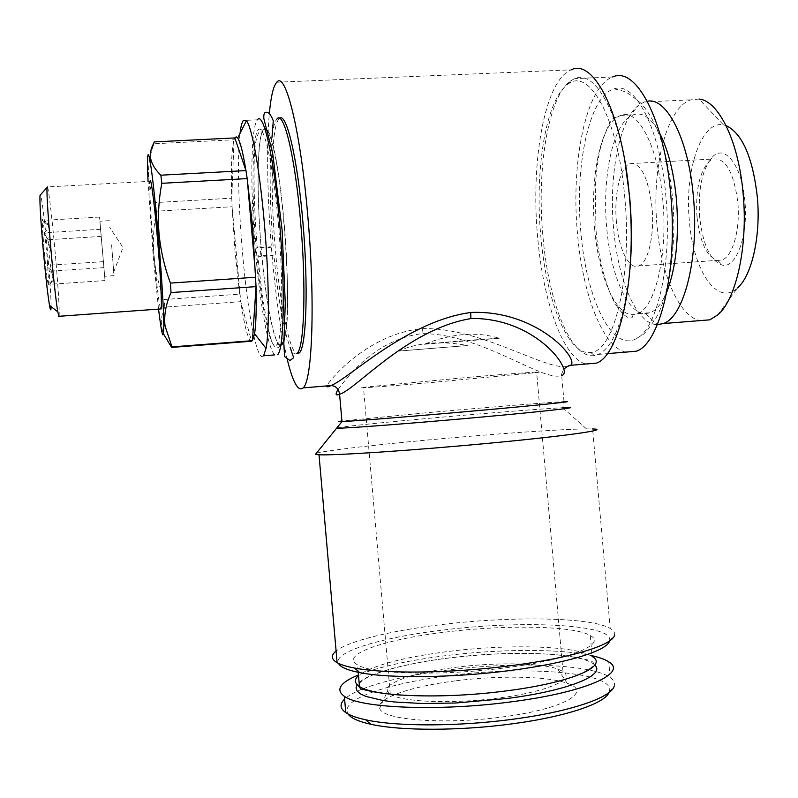 <?xml version="1.0" encoding="UTF-8"?>
<svg xmlns="http://www.w3.org/2000/svg" width="798" height="798" viewBox="0 0 798 798"><rect width="100%" height="100%" fill="white"/><g stroke="black" fill="none" stroke-linecap="round" stroke-linejoin="round"><path stroke-width="0.6" stroke-dasharray="3.99 2.99" d="M590.271 635.567C607.188 644.215 570.061 659.816 504.745 667.896C441.284 676.205 371.389 674.2 357.584 664.894C339.01 654.579 385.863 639.008 446.73 631.946C506.151 624.585 574.141 625.662 590.271 635.567L592.116 656.425C575.897 645.582 507.847 643.916 448.446 651.457C402.441 657.382 372.466 665.412 358.511 675.567M594.65 228.607C598.54 275.769 615.388 315.878 633.203 314.641L637.462 313.684C655.028 308.178 668.046 255.161 662.829 200.577C658.38 146.164 637.552 107.341 620.365 115.441L616.226 117.775C599.228 130.264 590.191 181.266 594.65 228.607M666.819 291.888C662.051 303.22 656.545 310.153 650.31 312.676L645.452 313.664C627.408 314.203 610.56 274.452 606.719 227.819C602.3 181.006 611.408 130.553 628.535 117.505L633.243 114.812C642.42 111.62 651.278 117.865 659.836 133.535M657.343 324.646C636.734 324.676 617.881 280.268 613.612 228.597C608.724 176.667 618.979 120.408 638.49 105.296L644.215 102.024L647.308 101.246M717.681 314.961L737.482 287.948C717.242 307.13 693.083 270.133 689.362 220.926C684.355 171.809 700.953 120.169 723.417 124.877L699.058 99.042L690.878 99.82C666.29 107.55 651.497 169.036 657.023 225.764C661.083 274.352 679.098 316.656 700.006 320.616M699.676 217.256C697.881 188.478 702.37 168.149 713.143 156.258C725.432 144.278 742.18 166.553 744.893 201.126C748.344 235.709 736.235 268.367 722.539 265.175C710.509 261.195 702.888 245.215 699.676 217.256M696.993 216.866C695.367 190.592 699.427 172.079 709.183 161.336L713.103 159.011C725.512 157.615 733.741 172.019 737.801 202.213C740.474 229.634 732.564 256.996 721.821 260.048L717.731 260.467C706.848 256.936 699.936 242.393 696.993 216.866M616.435 222.053C613.852 195.151 620.006 166.982 629.871 163.67C640.734 162.353 648.126 176.996 652.036 207.58C654.699 235.35 648.076 262.961 638.699 265.943C628.994 270.223 618.6 248.886 616.435 222.053M580.884 232.138C574.58 166.802 588.984 95.61 614.181 88.867C635.128 80.847 660.385 129.176 665.931 196.787C672.395 264.667 656.834 330.322 635.757 338.951C611.288 351.888 586.111 297.405 580.884 232.138M105.037 280.567L99.92 221.226L105.037 280.567L49.646 284.317C54.563 277.784 53.695 271.45 47.012 265.335L49.576 257.215L50.114 248.757L48.119 240.437L44.209 232.747C49.965 228.218 49.945 224.088 44.139 220.338L48.159 225.285C50.803 230.193 50.334 235.031 46.773 239.789L52.459 255.22L49.476 271.2C53.616 273.884 54.793 276.976 53.007 280.477L49.646 284.317M111.61 244.876L114.034 275.649L111.61 244.876M44.03 248.447C42.085 224.248 41.815 215.221 43.232 221.375L47.102 256.198L48.738 285.325C48.399 289.704 45.865 270.113 44.03 248.447M51.092 306.622C51.072 297.774 50.094 281.844 48.139 258.831C45.566 228.637 41.925 197.615 40.528 194.782M59.122 316.277C59.561 310.043 58.434 291.001 55.75 259.151C52.858 225.335 48.927 190.403 47.511 186.922L150.084 181.306C149.056 184.867 150.922 219.46 153.834 252.826C156.617 284.258 158.862 302.961 160.558 308.956M297.185 353.115C295.011 355.26 292.637 353.295 290.073 347.22C283.47 329.704 278.083 298.961 273.914 254.981L260.896 255.839L260.527 251.699L260.178 247.54L273.195 246.692C269.614 201.485 269.215 165.066 271.978 137.436C273.155 127.441 274.831 121.266 276.986 118.902L279.639 118.323M299.26 352.945C291.569 361.554 280.517 310.661 275.47 250.722C270.073 190.652 271.2 126.224 279.061 118.802M278.372 223.849C283.689 283.37 282.462 340.028 276.687 344.896C270.532 352.746 261.066 306.153 256.407 250.951C251.46 195.61 251.839 136.628 258.143 129.954C263.579 121.785 273.345 164.568 278.372 223.849M264.946 128.937L263.549 129.695C257.036 136.368 256.477 195.32 261.425 250.622C265.794 301.993 274.442 346.402 280.796 345.265M284.068 340.058C288.427 326.202 288.726 274.961 284.158 223.49C280.317 178.662 273.455 140.807 267.988 131.75M263.609 355.788C257.455 364.307 247.609 313.075 242.512 252.876C238.422 206.283 237.215 156.518 240.028 133.376M274.751 354.901C268.138 349.394 259.939 303.599 255.53 252.028C250.153 191.789 250.522 127.221 257.445 119.82L243.31 120.488M239.679 294.163L235.031 251.689L232.088 206.742L240.747 301.674L251.54 341.225C248.208 340.347 244.607 327.16 240.747 301.674L164.857 307.13L164.009 299.529L239.679 294.163M158.543 309.105L153.186 255.669L148.049 181.415M234.821 137.924L234.043 139.78L154.014 143.76C146.154 164.747 146.752 184.348 155.809 202.552L231.759 198.173C230.831 168.478 231.59 149.017 234.043 139.78L231.759 198.173L232.088 206.742L156.368 211.201C153.575 225.984 152.757 240.836 153.904 255.769C155.381 270.861 158.742 285.445 164.009 299.529M164.857 307.13C160.707 315.868 160.268 324.806 163.55 333.963M609.572 640.904L609.592 640.814C614.42 624.196 522.8 620.006 443.598 630.001C382.771 637.133 332.636 651.757 338.532 663.417M609.592 640.814L614.52 635.148C615.088 632.684 613.642 630.46 610.201 628.455C590.999 617.024 511.398 616.036 442.112 624.525C392.357 630.42 348.706 640.824 336.098 651.028M316.417 453.244C325.704 450.591 372.457 445.134 425.982 440.157C489.284 434.222 560.735 429.115 586.54 428.905L592.605 428.965L610.201 628.455M338.073 389.404C347.788 376.486 375.878 339.23 421.743 333.704L423.13 333.614C482.72 334.103 543.548 382.821 561.682 375.409C561.154 374.821 561.982 372.646 564.146 368.885M567.009 366.551C544.116 370.043 481.394 327.459 422.421 328.606C367.818 333.783 330.242 379.419 326.721 385.913M276.756 82.234L571.188 69.835C544.495 80.289 530.54 162.443 537.633 237.016C543.029 301.105 563.029 358.122 585.892 364.018M287.34 359.778L283.829 343.669M283.549 342.252C278.791 317.195 274.941 287.938 272.008 254.492C267.45 202.413 266.223 146.872 269.405 112.977M540.765 235.619C546.091 300.257 567.917 356.147 590.749 352.427C613.732 352.038 632.445 278.083 624.834 198.074C618.3 118.303 588.884 66.174 567.637 84.488C545.623 99.93 534.68 170.782 540.765 235.619M629.951 269.195C624.714 318.043 614.221 346.432 598.48 354.382L594.33 355.589C570.74 359.23 548.336 301.923 542.889 235.819C536.665 169.515 547.927 96.937 570.64 80.907L574.7 78.633C592.475 70.324 614.54 103.251 624.904 161.286M625.552 352.127C602.5 346.811 582.52 293.654 577.483 233.555C570.77 163.55 585.622 86.743 612.625 76.987L574.7 78.633M471.149 377.075L363.469 387.269C350.661 388.955 385.244 386.491 431 382.581L536.675 372.546C548.665 371 519.388 372.965 471.149 377.075M390.402 694.2C401.175 702.11 452.755 704.235 499.299 697.931C547.418 691.806 575.787 679.038 562.989 671.477L557.632 668.963C540.096 662.729 495.388 662.23 455.937 667.288C415.539 672.235 383.648 682.739 387.509 691.168L390.342 694.16M455.269 680.884C410.99 686.38 375.708 698.35 379.658 708.245C381.394 719.916 444.366 725.073 503.339 716.833C564.016 708.993 593.094 691.547 567.238 683.307C547.598 676.016 498.531 675.248 455.269 680.884M609.004 692.534L609.213 692.036C617.263 672.255 526.72 665.263 448.446 675.786C418.531 679.617 393.713 684.893 374.003 691.597M609.213 692.036L614.141 686.42C615.288 683.168 613.961 680.195 610.151 677.502C591.378 663.946 514.111 661.432 446.94 670.15C412.337 674.569 384.566 680.704 363.619 688.554M592.046 655.717C560.795 648.535 499.837 648.854 445.673 655.657C408.506 660.335 379.429 666.769 358.462 674.968M594.769 665.093C583.248 652.555 511.488 649.931 449.025 657.971C403.12 663.597 363.968 674.43 357.175 684.724M361.993 689.203C353.973 692.435 348.177 695.736 344.606 699.108M373.554 691.756C352.546 699.218 344.038 706.619 348.008 713.971M154.014 143.76L154.273 141.904M156.368 211.201L155.809 202.552M257.195 247.38C254.781 217.655 253.764 190.722 254.143 166.563C254.133 147.74 255.968 136.009 259.649 131.381L262.462 130.962C257.026 142.393 256.737 195.49 261.036 246.482L257.205 247.38C254.672 248.667 270.083 247.998 273.195 246.692M262.462 130.962L264.796 128.488M267.769 130.952C281.115 146.702 294.143 317.055 284.018 340.856M280.716 345.714C274.522 346.252 266.203 304.367 261.754 254.841L257.924 255.709C255.37 256.936 270.811 256.238 273.914 254.981M261.036 246.482L260.178 247.54M260.896 255.839L261.754 254.841M103.86 267.609L49.476 271.2M101.166 236.427L104.668 276.278L99.56 217.056L101.166 236.427L46.773 239.789M99.56 217.056L44.139 220.338M100.668 229.305L44.209 232.747M103.461 261.654L47.012 265.335M723.417 124.877L726.07 125.585M499.199 338.282C477.613 339.479 452.596 341.484 424.147 344.267C451.987 333.355 477.005 331.36 499.199 338.282L424.147 344.267M398.272 351.1C407.269 347.01 418.012 344.357 430.511 343.13C442.97 342.352 455.259 343.16 467.369 345.544L398.272 351.1L467.369 345.544M422.421 328.606L423.13 333.614M337.973 427.648C345.584 426.272 384.057 422.361 428.646 418.342C482.092 413.514 542.241 408.716 562.73 407.728L563.996 401.643C549.603 402.272 485.433 407.479 428.646 412.576L341.923 421.005M359.23 683.776C364.746 674.569 403.818 663.427 449.204 657.981C487.379 653.462 521.882 652.285 552.715 654.43C568.415 655.637 581.942 658.52 583.109 658.859L588.964 660.235C607.128 665.223 569.692 683.317 506.451 690.799C466.98 695.657 431.698 697.083 400.616 695.088M637.462 313.684L650.31 312.676M645.452 313.664L657.362 324.606M709.183 161.336L713.143 156.258M629.871 163.67L713.103 159.011M614.181 88.867C626.51 91.88 625.931 90.862 640.854 103.231C657.323 121.136 667.896 152.777 672.584 198.163C677.542 250.821 666.869 302.213 654.689 319.938L647.397 330.282L643.637 334.063L635.757 338.951M616.226 117.775L614.899 117.515C611.218 118.683 606.749 127.6 601.493 144.258C598.989 152.149 596.914 165.914 595.268 185.545L595.946 229.465C598.31 260.018 607.408 291.32 615.986 304.886C625.293 318.771 630.23 318.671 632.146 317.514L633.203 314.641M109.286 220.667L99.92 221.226M113.615 272.377L122.982 247.5L109.745 227.53M48.159 225.285L43.232 221.375M276.687 344.896L280.916 344.566M590.749 352.427L594.33 355.589M598.48 354.382L607.298 353.644M390.252 694.11L363.469 387.269M387.509 691.168L386.352 693.691M386.322 693.741L379.658 708.245M610.151 677.502L608.764 661.861M359.22 683.796L358.521 685.861M358.132 671.218L357.584 664.894M557.632 668.963L567.238 683.307M562.989 671.477L536.675 372.546M567.637 84.488L570.64 80.907M562.73 407.728L586.54 428.905M563.996 401.643L561.682 375.409M258.143 129.954L263.549 129.695M280.677 345.903L278.303 347.559C274.881 348.826 271.948 344.138 269.524 333.474C264.846 314.562 260.976 288.637 257.924 255.709M53.017 280.487L48.738 285.325M114.034 275.649L104.668 276.278M638.699 265.943L721.821 260.048M717.731 260.467L722.539 265.175M644.215 102.024L690.878 99.82M628.535 117.505L638.49 105.296M620.365 115.441L633.243 114.812"/><path stroke-width="1.2" d="M358.511 675.567C354.053 679.527 354.372 683.178 359.469 686.499C373.354 696.674 443.309 699.357 506.75 690.819C572.066 682.539 609.103 665.911 592.116 656.425M659.836 133.535C668.275 150.144 673.821 172.208 676.465 199.729C679.238 237.375 676.026 268.088 666.819 291.888M647.308 101.246C666.689 96.917 688.694 139.49 693.422 197.036C699.297 258.223 683.756 317.375 663.318 323.539L657.343 324.646M700.006 320.616L709.861 319.828L717.681 314.961C736.035 299.858 748.155 246.662 743.147 193.984C738.798 141.595 718.659 100.688 699.058 99.042M726.07 125.585C742.21 133.346 752.624 157.046 757.302 196.687C761.033 235.819 751.826 275.789 737.482 287.948M40.528 194.782L40.01 195.37C39.621 201.525 40.568 218.233 42.843 245.475C45.326 273.465 47.541 293.435 49.506 305.395C50.493 310.881 51.022 311.29 51.092 306.622M47.511 186.922L47.002 187.48C46.693 194.293 47.84 213.146 50.434 244.048C53.237 275.799 55.66 298.382 57.725 311.769L59.122 316.277M160.558 308.956L161.096 308.926C162.104 306.023 160.388 272.248 157.346 237.365C154.363 202.622 150.932 176.617 150.084 181.306M279.639 118.323C286.432 112.089 297.464 158.174 302.791 220.976C308.617 285.983 306.392 347.639 299.26 352.945L297.185 353.115C304.238 347.818 306.382 286.143 300.557 221.106C295.07 156.338 283.649 109.944 276.986 118.902M280.796 345.265L282.083 344.477L284.068 340.058M240.028 133.376C240.836 126.603 241.934 122.303 243.31 120.488L246.412 120.787C251.939 126.692 259.799 170.074 264.357 223.33C269.096 276.966 269.594 330.781 266.043 348.397L263.609 355.788L274.751 354.901M257.445 119.82C263.36 110.872 274.043 157.435 279.549 222.403C285.375 287.629 283.988 349.414 277.694 354.661M171.031 292.567L256.038 286.622L252.437 340.676L172.009 346.901L165.056 326.073C163.829 315.33 165.824 304.158 171.031 292.567L170.443 283.1L255.759 277.235L247.19 178.602L252.577 226.313L256.038 286.622C256.527 308.726 256.048 324.427 254.582 333.744L252.437 340.676L251.54 341.225L171.63 347.419L163.55 333.963M148.049 181.415C147.032 157.914 147.48 149.934 149.386 157.455C151.73 169.056 154.652 194.532 158.144 233.874C161.545 274.283 163.43 304.507 163.799 324.537C163.75 342.332 162.004 337.195 158.543 309.105M172.009 346.901L171.63 347.419M170.443 283.1C164.498 267.18 160.697 250.682 159.031 233.634C157.735 216.767 158.652 199.999 161.814 183.311L247.19 178.602L245.964 170.592L234.821 137.924L236.168 136.847L237.694 137.974C240.238 141.655 242.991 152.528 245.964 170.592L160.867 175.191C154.253 168.757 150.732 162.263 150.293 155.69L151.231 148.707L154.273 141.904L234.821 137.924M338.532 663.417C340.317 667.128 347.379 670.19 359.699 672.604C389.055 678.519 452.835 677.941 509.154 670.629C567.029 663.387 607.817 650.55 609.572 640.904M336.098 651.028C330.781 655.288 331.12 659.178 337.115 662.679C340.826 664.754 346.631 666.539 354.531 668.026C384.905 674.031 451.429 673.352 510.181 665.771C570.76 658.22 613.133 644.964 614.52 635.148M592.605 428.965C611.438 429.414 567.807 435.828 490.64 443.089C415.638 450.232 334.163 455.648 319.01 454.78L315.4 454.461L316.417 453.244M561.682 375.409C574.68 373.035 538.091 318.542 472.546 318.442L470.89 318.592C407.469 329.035 355.579 389.903 339.589 394.252C335.569 395.948 335.06 394.332 338.073 389.404M326.721 385.913C326.492 387.239 327.918 387.12 331.01 385.554C349.155 378.651 406.431 321.305 470.74 312.477C536.864 309.524 580.026 359.629 570.62 365.304L567.009 366.551M585.892 364.018L596.485 363.12C619.637 355.499 637.133 277.904 629.383 196.039C622.659 114.493 593.772 58.045 571.188 69.835M269.405 112.977C270.961 96.239 273.415 85.994 276.756 82.234C285.425 70.503 300.517 130.164 307.759 215.57C315.439 301.345 312.327 381.304 303.12 387.908C298.203 391.938 292.936 382.561 287.34 359.778M283.829 343.669L283.549 342.252M624.904 161.286L629.712 197.276C631.856 222.173 631.936 246.143 629.951 269.195M612.625 76.987C635.707 65.865 664.525 118.742 670.759 194.772C678.041 271.101 659.896 343.888 636.285 351.23L625.552 352.127M348.008 713.971C350.821 718.07 358.412 721.492 370.771 724.245C400.257 730.958 459.987 731.018 512.615 723.776C566.021 716.684 604.784 703.407 609.004 692.534M344.606 699.108C339.529 703.966 339.918 708.474 345.783 712.634C349.873 715.417 356.526 717.801 365.723 719.796C396.297 726.669 458.69 726.659 513.653 719.128C570.331 711.646 610.869 697.632 614.141 686.42M358.462 674.968C339.998 682.579 335.3 689.711 344.367 696.355C360.048 708.225 439.748 711.597 512.126 701.721C586.64 692.145 627.986 672.864 608.764 661.861C605.103 659.457 599.527 657.412 592.046 655.717M357.175 684.724L356.048 687.896L357.055 690.928L360.267 693.771L365.674 696.355L382.92 700.514L394.521 701.991L422.691 703.527L455.558 703.008L507.408 698.45C568.705 690.599 606.091 674.968 594.769 665.093M363.619 688.554L361.993 689.203M160.867 175.191L161.814 183.311M267.988 131.75L264.946 128.937M264.796 128.488L267.769 130.952M284.018 340.856L280.716 345.714M470.74 312.477L470.89 318.592M341.923 421.005C337.404 421.593 337.424 421.783 341.973 421.583C354.332 421.095 420.127 415.798 480.615 410.352C542.84 404.776 579.328 400.885 563.996 401.643M337.973 427.648L337.285 428.177C342.162 428.696 414.042 423.229 481.882 417.045C551.627 410.731 587.557 406.421 562.73 407.728M400.616 695.088C374.342 692.993 367.838 690.37 363.18 689.542C361.713 689.871 360.157 688.654 358.521 685.861M663.318 323.539L709.861 319.828M49.506 305.395L57.725 311.769M58.673 316.317L161.096 308.926M280.916 344.566L282.083 344.477M254.582 333.744L266.043 348.397M163.799 324.537L165.056 326.083M359.699 672.604L354.531 668.026M337.115 662.679L319.01 454.78M564.146 368.885C569.882 364.167 570.131 365.823 570.62 365.304L596.485 363.12M315.4 454.461L341.973 421.583L339.589 394.252C338.761 388.816 335.898 385.923 331.01 385.554L303.12 387.908M607.298 353.644L636.285 351.23M359.469 686.499L358.132 671.218M345.783 712.634L344.367 696.355M370.771 724.245L365.723 719.796M149.386 157.455L150.293 155.69M237.694 137.974L246.412 120.787M271.978 137.436L273.285 120.757C270.682 114.254 268.228 111.461 265.914 112.398C264.248 112.418 263.559 114.483 263.849 118.593L272.726 153.575L282.103 229.974L285.275 303.29L283.819 343.798L284.617 356.606L289.933 360.516L293.664 357.723L290.073 347.22M40.01 195.37L47.002 187.48"/></g></svg>
